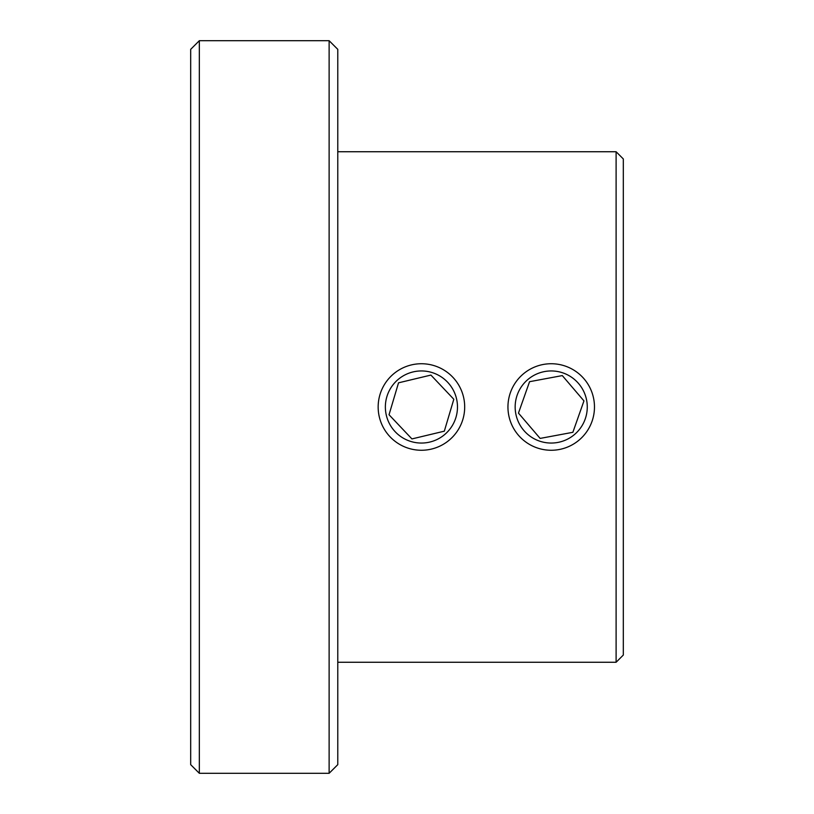 <?xml version="1.0" encoding="UTF-8"?>
<svg xmlns="http://www.w3.org/2000/svg" width="814" height="814" viewBox="0 0 814 814"><rect width="100%" height="100%" fill="white"/><g stroke="black" fill="none" stroke-linecap="round" stroke-linejoin="round"><path stroke-width="1.22" d="M623.321 158.954L623.321 655.046L616.106 662.26L616.106 151.74L623.321 158.954M190.68 764.651L190.68 49.349L199.338 40.7L199.338 773.3L190.68 764.651M329.121 40.7L337.779 49.349L337.779 764.651L329.121 773.3L329.121 40.7L199.338 40.7M337.779 662.26L616.106 662.26M337.779 151.74L616.106 151.74M329.121 773.3L199.338 773.3M389.845 415.608L411.935 438.919L444.322 431.176L453.815 399.257L430.911 375.081L398.524 382.824L389.031 414.743L411.935 438.919L444.322 431.176L453.815 399.257L430.911 375.081L414.713 378.948L398.524 382.824L389.031 414.743M413.034 371.937A36.05 36.05 0 0 0 386.355 415.384A36.05 36.05 0 0 0 429.802 442.063A36.05 36.05 0 0 0 456.491 398.616A36.05 36.05 0 0 0 413.034 371.937M431.481 449.074A43.264 43.264 0 0 0 463.502 396.937A43.264 43.264 0 0 0 411.365 364.926A43.264 43.264 0 0 0 379.344 417.063A43.264 43.264 0 0 0 431.481 449.074M529.558 381.695L518.467 413.105L540.13 438.41L572.873 432.305L583.953 400.895L562.301 375.59L529.558 381.695L562.301 375.59L583.18 400M544.607 371.56A36.05 36.05 0 0 0 515.771 413.604A36.05 36.05 0 0 0 557.824 442.44A36.05 36.05 0 0 0 586.66 400.396A36.05 36.05 0 0 0 544.607 371.56M559.137 449.532A43.264 43.264 0 0 0 593.742 399.074A43.264 43.264 0 0 0 543.284 364.469A43.264 43.264 0 0 0 508.679 414.926A43.264 43.264 0 0 0 559.137 449.532M529.161 382.814L518.467 413.105L540.13 438.41L572.873 432.305L583.953 400.895"/></g></svg>
